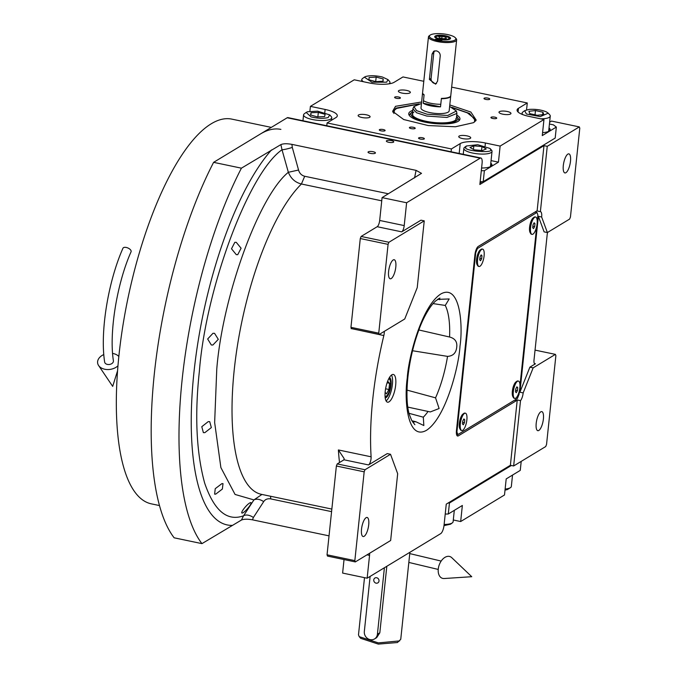 <?xml version="1.0" encoding="UTF-8"?>
<svg xmlns="http://www.w3.org/2000/svg" width="678" height="678" viewBox="0 0 678 678"><rect width="100%" height="100%" fill="white"/><g stroke="black" fill="none" stroke-linecap="round" stroke-linejoin="round"><path stroke-width="1.02" d="M412.385 421.53L414.877 424.708L411.622 420.258L409.071 413.8C406.766 404.944 406.368 392.799 407.868 377.349C409.698 360.721 413.368 344.907 418.885 329.932C422.674 319.084 429.844 305.702 435.852 300.803L439.937 298.066L437.53 299.413M418.868 329.974L449.573 337.017C454.955 338.432 457.345 341.763 456.743 347C456.175 352.899 453.107 356.035 447.539 356.382L412.538 350.738M437.92 299.379L449.183 298.947L445.26 305.439L433.03 303.591M250.199 502.754C253.767 501.262 246.139 511.365 242.673 512.924C239.046 514.39 246.614 504.229 250.199 502.754L250.852 502.618M242.673 512.924L242.021 513.06M221.867 483.651L223.011 483.617L222.359 489.058L215.74 494.118L214.629 494.16L215.231 488.685L221.867 483.651M208.239 421.614L209.722 421.657L211.341 427.589L204.832 432.657L203.375 432.632L201.79 426.699L208.239 421.614M329.025 535.857L252.445 519.823C247.529 518.941 243.851 519.017 241.427 520.051L243.546 515.805L253.911 499.915L261.954 494.448M389.452 377.502A10.399 3.441 -78.2 0 1 390.774 387.053A10.399 3.441 -78.2 0 1 386.121 397.579A10.399 3.441 101.8 0 1 385.197 397.842M534.434 363.586L535.442 363.798L529.882 367.171L519.899 392.223L538.383 216.333L544.103 231.868L547.375 232.554L569.622 219.079L570.452 216.985L579.783 128.201L579.309 126.905L547.248 146.329L540.383 211.655A7.085 2.339 101.8 0 1 540.493 211.672A7.085 2.339 101.8 0 1 541.654 217.019L547.375 232.554M535.442 363.798A5.314 1.754 -78.2 0 1 534.891 363.925A5.314 1.754 -78.2 0 1 534.018 359.916L547.171 234.766A5.314 1.754 -78.2 0 1 547.604 232.418M519.297 392.096L523.17 392.909L533.154 367.857L529.882 367.171M241.427 520.051L201.959 543.629L174.153 537.807A233.707 77.241 -78.2 0 1 213.612 162.347L287.175 117.777L480.177 158.177A7.085 2.339 101.8 0 1 480.914 158.008A7.085 2.339 101.8 0 1 482.083 163.356L479.855 184.501L543.976 145.643L537.112 210.968A7.085 2.339 101.8 0 0 536.476 211.155L478.253 246.436A7.085 2.339 101.8 0 0 474.922 254.792L456.438 430.674A7.085 2.339 101.8 0 0 457.599 436.022A7.085 2.339 101.8 0 0 458.336 435.861L516.568 400.571A7.085 2.339 101.8 0 0 517.246 399.961L520.518 400.647L513.653 465.972L545.714 446.548L546.544 444.463L555.875 355.67L555.401 354.374L533.154 367.857M555.401 354.374L535.044 350.111M537.79 216.206L541.654 217.019M520.518 400.647A7.085 2.339 101.8 0 0 523.17 392.909M538.824 430.454A9.738 3.22 -78.2 0 1 537.807 430.683A9.738 3.22 -78.2 0 1 536.391 421.919A9.738 3.22 -78.2 0 1 540.781 411.843A9.738 3.22 -78.2 0 1 541.798 411.614A9.738 3.22 -78.2 0 1 543.214 420.377A9.738 3.22 -78.2 0 1 538.824 430.454M517.246 399.961L510.381 465.286L513.653 465.972M510.381 465.286L446.26 504.144L444.039 525.28A7.085 2.339 101.8 0 1 440.708 533.628L367.145 578.207L342.619 573.071L344.034 559.553M287.175 117.777A7.085 2.339 -78.2 0 1 287.921 117.608L480.914 158.008M543.976 145.643L547.248 146.329M579.309 126.905L551.502 121.082L549.621 122.226M565.918 172.704A9.738 3.22 -78.2 0 1 564.901 172.932A9.738 3.22 -78.2 0 1 563.486 164.169A9.738 3.22 -78.2 0 1 567.876 154.101A9.738 3.22 -78.2 0 1 568.893 153.872A9.738 3.22 -78.2 0 1 570.308 162.635A9.738 3.22 -78.2 0 1 565.918 172.704M537.112 210.968L540.383 211.655M389.011 401.851A14.162 4.678 101.8 0 0 395.401 387.206A14.162 4.678 101.8 0 0 393.342 374.459A14.162 4.678 101.8 0 0 391.859 374.798A14.162 4.678 101.8 0 0 385.477 389.443A14.162 4.678 101.8 0 0 387.536 402.19A14.162 4.678 101.8 0 0 389.011 401.851M480.177 158.177L406.614 202.756L404.215 225.588A5.314 1.754 -78.2 0 1 401.715 231.851L420.97 220.181L424.242 220.859L388.918 242.266L361.111 236.453L377.18 226.715A5.314 1.754 101.8 0 0 379.68 220.452L404.215 225.588M384.24 331.406A5.314 1.754 -78.2 0 1 383.841 335.559A164.661 54.418 101.8 0 0 371.103 456.803A5.314 1.754 -78.2 0 1 368.552 464.93L387.248 453.599L390.52 454.277L365.01 469.744L337.203 463.921L343.441 460.142A10.628 2.958 -174 0 0 343.907 459.769L344.153 458.599L338.39 449.955L371.103 456.803M369.586 553.273A5.314 1.754 -78.2 0 1 369.552 555.375L367.145 578.207M212.977 333.288L214.562 333.347L218.308 339.339L212.884 345.017L211.299 344.958L207.663 338.983L212.977 333.288M234.825 242.317L236.258 242.343L241.088 248.207L237.741 254.682L236.283 254.648L231.503 248.784L234.825 242.317M201.959 543.629A233.707 77.241 -78.2 0 1 241.419 168.169L213.612 162.347M368.298 151.83A3.721 1.034 -174 0 1 372.485 151.601A3.721 1.034 -174 0 1 375.434 152.931A3.721 1.034 -174 0 1 375.171 153.262A3.721 1.034 -174 0 1 370.985 153.491A3.721 1.034 -174 0 1 368.035 152.16A3.721 1.034 -174 0 1 368.298 151.83M386.621 140.727A3.721 1.034 -174 0 1 390.808 140.499A3.721 1.034 -174 0 1 393.757 141.829A3.721 1.034 -174 0 1 393.486 142.16A3.721 1.034 -174 0 1 389.299 142.388A3.721 1.034 -174 0 1 386.358 141.058A3.721 1.034 -174 0 1 386.621 140.727M241.419 168.169L280.887 144.6C283.319 143.558 286.989 143.482 291.913 144.372L416.055 170.356L421.513 173.348L382.078 197.62L379.68 220.452M406.614 202.756L382.078 197.62M407.012 390.104L435.547 397.842L439.107 408.512L430.31 411.936L407.775 407.088M408.944 413.3L423.309 417.182L423.835 425.53L415.817 421.716L411.936 420.767M391.511 375.036A14.162 4.678 -78.2 0 1 391.748 388.596A14.162 4.678 -78.2 0 1 386.087 400.935M388.918 242.266L388.079 244.36L378.748 333.152L379.231 334.44L404.741 318.982L417.224 287.667L424.242 220.859M379.231 334.44L351.424 328.618L350.95 327.33L360.281 238.537L361.111 236.453M383.841 335.559L351.407 328.576M365.01 469.744L364.171 471.829L354.84 560.621L355.323 561.918L390.647 540.51L397.672 473.702L390.52 454.277M355.323 561.918L327.516 556.096L327.042 554.799L336.373 466.006L337.203 463.921M381.739 200.815L301.422 184.001C295.286 182.509 290.93 178.611 288.345 172.297L282.014 149.762C248.775 172.771 205.858 287.76 199.383 371.197C194.594 415.156 196.34 452.438 204.637 483.024C214.155 510.754 227.122 521.679 243.546 515.805A8.856 5.305 33.2 0 1 253.394 517.5L263.691 501.618C265.242 499.313 267.607 498.406 270.785 498.906L331.576 511.636M388.401 193.781L304.693 176.263C301.549 175.407 299.507 173.331 298.549 170.025L292.294 147.423A8.856 1.11 -15.7 0 1 282.014 149.762L280.887 144.6M391.223 278.556A9.738 3.22 -78.2 0 1 390.206 278.785A9.738 3.22 -78.2 0 1 388.791 270.022A9.738 3.22 -78.2 0 1 393.181 259.954A9.738 3.22 -78.2 0 1 394.198 259.725A9.738 3.22 -78.2 0 1 395.613 268.488A9.738 3.22 -78.2 0 1 391.223 278.556M388.079 244.36L360.281 238.537M378.748 333.152L350.95 327.33M364.137 536.306A9.738 3.22 -78.2 0 1 363.12 536.535A9.738 3.22 -78.2 0 1 361.705 527.772A9.738 3.22 -78.2 0 1 366.095 517.695A9.738 3.22 -78.2 0 1 367.112 517.467A9.738 3.22 -78.2 0 1 368.527 526.23A9.738 3.22 -78.2 0 1 364.137 536.306M364.171 471.829L336.373 466.006M354.84 560.621L327.042 554.799M260.352 134.032A196.527 64.952 -78.2 0 1 280.895 129.396M159.44 505.551L151.287 503.839A196.527 64.952 -78.2 0 1 122.684 327.008A196.527 64.952 -78.2 0 1 211.29 123.752A196.527 64.952 -78.2 0 1 231.825 119.125L271.302 127.396M448.082 503.034L449.446 503.008L511.356 465.489M449.446 503.008L448.294 514L445.217 514.068M448.294 514L462.354 505.474L460.667 521.543L504.5 494.982L506.195 478.914L520.263 470.388L521.204 461.396M460.667 521.543L453.294 519.992M512.534 475.066L511.331 486.482A14.162 3.941 -174 0 1 510.61 487.55L507.314 489.618L505.017 490.109M510.61 487.55A14.162 3.941 -174 0 1 508.949 488.338A14.162 3.941 -174 0 1 505.127 489.05M454.302 510.356L453.107 521.763A14.162 3.941 -174 0 1 453.065 521.975A14.162 3.941 -174 0 1 452.379 522.84L450.531 524.204L444.005 525.62M452.379 522.84A14.162 3.941 -174 0 1 444.124 524.467M449.794 104.946L470.871 112.056L476.202 120.108L473.575 122.659L455.404 126.769L428.182 125.549L403.715 119.531L392.63 111.328L395.511 106.31L421.614 101.988M392.969 112.209L395.935 108.133L419.055 103.878M451.904 107.336L469.617 113.489L475.685 120.904M549.434 124.015L553.401 124.845L556.341 127.066L555.189 138.058L483.219 181.67L480.151 181.738M326.788 125.744L327.084 122.93L451.387 148.948L451.09 151.77M423.792 81.292L402.986 76.936L394.147 82.292A19.476 5.424 -174 0 1 368.959 82.886L354.238 79.801L310.405 106.37L309.897 111.234M451.667 87.131L527.281 102.963L526.56 109.87M556.341 127.066L542.273 135.592L543.968 119.523L500.127 146.084L498.44 162.152L484.372 170.678L483.219 181.67M481.304 170.746L484.372 170.678M409.919 92.92A6.017 1.678 6 0 0 410.351 92.386A6.017 1.678 6 0 0 405.58 90.225A6.017 1.678 6 0 0 398.8 90.598A6.017 1.678 6 0 0 398.376 91.132A6.017 1.678 6 0 0 403.147 93.293A6.017 1.678 6 0 0 409.919 92.92M358.552 114.98A6.017 1.678 6 0 0 358.128 115.523A6.017 1.678 6 0 0 362.891 117.675A6.017 1.678 6 0 0 369.671 117.311A6.017 1.678 6 0 0 370.103 116.777A6.017 1.678 6 0 0 365.332 114.616A6.017 1.678 6 0 0 358.552 114.98M459.167 136.049A6.017 1.678 6 0 0 458.743 136.583A6.017 1.678 6 0 0 463.515 138.744A6.017 1.678 6 0 0 470.286 138.38A6.017 1.678 6 0 0 470.718 137.837A6.017 1.678 6 0 0 465.947 135.685A6.017 1.678 6 0 0 459.167 136.049M510.542 113.989A6.017 1.678 6 0 0 510.966 113.455A6.017 1.678 6 0 0 506.195 111.294A6.017 1.678 6 0 0 499.415 111.658A6.017 1.678 6 0 0 498.991 112.192A6.017 1.678 6 0 0 503.762 114.353A6.017 1.678 6 0 0 510.542 113.989M481.592 168.017A15.492 4.314 6 0 0 490.838 166.424A15.492 4.314 6 0 0 491.931 165.051A15.492 4.314 6 0 0 490.796 163.178M498.44 162.152L491.067 160.61M451.387 148.948L460.218 143.6A19.476 5.424 -174 0 1 485.406 143.007L485.092 146.024M484.185 98.208A2.924 0.814 6 0 0 483.982 98.463A2.924 0.814 6 0 0 486.296 99.513A2.924 0.814 6 0 0 489.584 99.335A2.924 0.814 6 0 0 489.787 99.081A2.924 0.814 6 0 0 487.474 98.03A2.924 0.814 6 0 0 484.185 98.208M379.511 129.634A2.924 0.814 6 0 0 379.299 129.896A2.924 0.814 6 0 0 381.612 130.939A2.924 0.814 6 0 0 384.901 130.761A2.924 0.814 6 0 0 385.112 130.507A2.924 0.814 6 0 0 382.799 129.456A2.924 0.814 6 0 0 379.511 129.634M418.758 137.854A2.924 0.814 6 0 0 418.555 138.109A2.924 0.814 6 0 0 420.869 139.16A2.924 0.814 6 0 0 424.157 138.982A2.924 0.814 6 0 0 424.36 138.719A2.924 0.814 6 0 0 422.047 137.676A2.924 0.814 6 0 0 418.758 137.854M491.126 117.26A2.924 0.814 6 0 0 490.923 117.523A2.924 0.814 6 0 0 493.237 118.574A2.924 0.814 6 0 0 496.525 118.396A2.924 0.814 6 0 0 496.728 118.133A2.924 0.814 6 0 0 494.415 117.082A2.924 0.814 6 0 0 491.126 117.26M394.808 97.098A2.924 0.814 6 0 0 394.604 97.361A2.924 0.814 6 0 0 396.918 98.403A2.924 0.814 6 0 0 400.206 98.225A2.924 0.814 6 0 0 400.418 97.971A2.924 0.814 6 0 0 398.105 96.92A2.924 0.814 6 0 0 394.808 97.098M409.605 127.396A2.924 0.814 6 0 0 409.393 127.659A2.924 0.814 6 0 0 411.707 128.71A2.924 0.814 6 0 0 414.995 128.532A2.924 0.814 6 0 0 415.207 128.269A2.924 0.814 6 0 0 412.894 127.218A2.924 0.814 6 0 0 409.605 127.396M500.127 146.084L485.406 143.007M543.968 119.523L529.247 116.438A19.476 5.424 -174 0 1 517.077 110.048A19.476 5.424 -174 0 1 518.45 108.311L518.06 112.023M527.281 102.963L518.45 108.311M310.405 106.37L325.126 109.446A19.476 5.424 -174 0 1 337.297 115.845A19.476 5.424 -174 0 1 335.924 117.574L327.084 122.93M542.586 132.642A15.492 4.314 6 0 0 549.061 131.142A15.492 4.314 6 0 0 550.163 129.769A15.492 4.314 6 0 0 549.019 127.888M549.773 130.583A15.492 4.314 6 0 0 548.849 129.583M491.542 165.864A15.492 4.314 6 0 0 490.618 164.864M480.024 182.933L482.287 181.687M480.185 182.967L480.931 181.721M529.069 109.421L524.662 110.692L526.408 114.014L540.247 116.591L548.256 113.175L546.298 111.845C541.273 109.794 535.527 108.989 529.069 109.421M524.662 110.692L522.814 112.065A14.162 3.941 6 0 0 522.085 113.133A14.162 3.941 6 0 0 522.908 114.667M540.544 118.811A14.162 3.941 6 0 0 550.265 116.099L548.663 131.32A14.162 3.941 -174 0 1 548.655 131.363M550.265 116.099A14.162 3.941 6 0 0 549.782 114.896L548.256 113.175M543.798 114.574L542.917 112.209L535.467 110.565L528.908 111.285L529.789 113.641L537.239 115.285L543.798 114.574M542.917 112.209L542.654 114.692M535.467 110.565L535.027 114.794M477.727 144.711L466.43 145.973L465.803 147.126C461.887 150.906 495.304 153.838 490.448 149.296L490.025 148.457L477.727 144.711M466.43 145.973L464.583 147.346A14.162 3.941 6 0 0 463.862 148.423A14.162 3.941 6 0 0 463.862 148.668A14.162 3.941 6 0 0 477.965 153.864A14.162 3.941 6 0 0 492.033 151.38A14.162 3.941 6 0 0 492.033 151.135A14.162 3.941 6 0 0 491.55 150.185L490.025 148.457M492.033 151.38L490.431 166.602A14.162 3.941 -174 0 1 490.423 166.652M482.414 150.567L486.253 148.923L481.965 146.567L473.829 145.855L469.99 147.499L474.286 149.855L482.414 150.567M473.829 145.855L473.456 149.397M481.965 146.567L481.55 150.491M382.367 77.004C375.57 75.461 369.942 75.317 365.467 76.572L364.374 77.139L371.917 82.233L386.672 82.165L387.969 79.614L382.367 77.004M364.374 77.139L362.527 78.512A14.162 3.941 6 0 0 361.806 79.58A14.162 3.941 6 0 0 363.484 81.741M388.858 83.869A14.162 3.941 6 0 0 389.977 82.547A14.162 3.941 6 0 0 389.494 81.343L387.969 79.614M375.968 81.648L383.062 81.216L383.163 78.936L376.171 77.097L369.078 77.521L368.976 79.801L375.968 81.648M376.171 77.097L375.697 81.58M383.163 78.936L382.926 81.224M311.049 116.887C317.685 118.497 323.381 118.726 328.127 117.565L329.737 114.904L317.601 111.167L307.549 111.751L306.151 112.421L311.049 116.887M306.151 112.421L304.295 113.794A14.162 3.941 6 0 0 303.575 114.862A14.162 3.941 6 0 0 309.897 118.904A14.162 3.941 6 0 0 329.423 119.667A14.162 3.941 6 0 0 331.745 117.828A14.162 3.941 6 0 0 331.262 116.624L329.737 114.904M318.329 112.421L311.049 112.734L310.566 114.972L317.355 116.887L324.626 116.574L325.118 114.336L318.329 112.421L317.855 116.87M311.049 112.734L310.804 115.04M417.453 104.302L396.579 108.438L394.452 110.234L393.85 113.506M394.452 110.234L393.63 111.319A41.604 11.577 6 0 0 393.045 112.353M475.583 121.023A41.604 11.577 6 0 0 475.227 119.887L474.642 118.667L467.379 112.87L453.387 108.082M456.133 119.353A22.128 6.161 6 0 0 455.819 118.684M412.41 114.76A22.128 6.161 -174 0 1 412.868 114.167M474.558 121.981L474.642 118.667M412.724 110.395A25.747 7.161 6 0 0 410.571 111.37A25.747 7.161 -174 0 0 408.885 114.641A25.747 7.161 -174 0 0 430.852 123.142A25.747 7.161 -174 0 0 458.133 121.328A25.747 7.161 6 0 0 459.616 119.972A25.747 7.161 6 0 0 456.743 115.023M412.58 111.751A23.62 6.577 6 0 0 412.529 111.777A23.62 6.577 -174 0 0 411.58 112.506A23.62 6.577 -174 0 0 427.055 121.921A23.62 6.577 -174 0 0 456.167 120.913A23.62 6.577 6 0 0 457.421 117.319L458.531 119.031A24.933 6.941 -174 0 1 458.955 120.726M409.368 115.514A24.933 6.941 -174 0 1 410.139 113.946L411.58 112.506M457.421 117.319A23.62 6.577 6 0 0 456.599 116.379M413.868 106.599L412.894 108.794L412.343 114.031A22.128 6.161 -174 0 0 429.869 121.972A22.128 6.161 -174 0 0 454.794 120.625A22.128 6.161 6 0 0 456.362 118.658L456.913 113.421M412.343 114.031A22.128 6.161 -174 0 1 413.902 112.065M422.589 92.878A14.162 3.941 6 0 0 422.555 93.047A14.162 3.941 6 0 0 424.064 95.098L423.208 103.217A14.162 3.941 6 0 0 440.522 106.836L441.37 98.717A14.162 3.941 6 0 0 449.726 97.268A14.162 3.941 6 0 0 450.726 96.013A14.162 3.941 6 0 0 450.734 95.835M412.894 108.794L416.487 112.718L426.725 116.057L446.98 117.447L456.913 113.412L456.413 111.073M421.462 103.463L413.894 106.548L416.606 110.65L427.14 114.226L447.734 115.48L456.396 111.014L449.633 106.421M422.555 93.047L420.996 107.929A14.162 3.941 6 0 0 432.208 113.014A14.162 3.941 6 0 0 448.166 112.15A14.162 3.941 6 0 0 449.167 110.895L450.726 96.013M423.208 103.217L440.522 106.836M409.893 552.307L400.749 639.303L397.435 642.532L378.316 644.1L360.696 638.337M399.664 640.905L378.392 642.897L359.221 636.659L358.493 634.854L364.501 577.656M376.688 637.634L379.824 632.786L377.417 634.244L384.401 567.757M386.816 566.291L379.824 632.786M370.12 576.41L364.332 631.506A7.085 6.39 -121.2 0 0 370.163 639.642A7.085 6.39 -121.2 0 0 374.544 638.939A7.085 6.39 -121.2 0 0 377.417 634.244M376.663 577.741A2.831 2.551 -121.2 0 0 373.824 580.86A2.831 2.551 -121.2 0 0 377.849 582.877A2.831 2.551 -121.2 0 0 376.663 577.741M385.045 396.223A8.89 2.941 -78.2 0 0 386.274 396.13A8.89 2.941 101.8 0 0 386.468 396.003A8.89 2.941 101.8 0 0 390.045 388.24A8.89 2.941 101.8 0 0 389.875 379.697A8.89 2.941 101.8 0 0 388.664 378.926M385.121 392.376L386.511 393.842L388.918 389.486L389.57 383.282L387.816 381.443L387.113 382.723M388.918 389.486L385.579 388.782M389.57 383.282L387.096 382.765M537.23 221.52L537.908 215.036L536.959 212.451L477.414 248.529L475.753 252.699L456.913 431.971L456.353 431.852M475.753 252.699L475.27 252.597M477.414 248.529L476.719 248.377M536.959 212.451L535.01 212.044M456.913 431.971L457.862 434.564L517.399 398.486L519.068 394.308L519.509 390.104M519.984 385.57L536.747 226.054M457.862 434.564L456.497 434.276M516.085 381.867A7.967 2.636 101.8 0 0 515.916 381.977A7.967 2.636 101.8 0 0 512.712 388.935A7.967 2.636 101.8 0 0 512.856 396.588L513.399 397.554A8.856 2.924 -78.2 0 1 513.238 389.045A8.856 2.924 -78.2 0 1 516.797 381.316A8.856 2.924 -78.2 0 1 516.992 381.189A8.856 2.924 101.8 0 1 517.916 380.977L518.407 381.087A8.856 2.924 101.8 0 0 517.484 381.29A8.856 2.924 -78.2 0 0 513.492 390.443A8.856 2.924 -78.2 0 0 514.78 398.41A8.856 2.924 -78.2 0 0 515.704 398.206A8.856 2.924 101.8 0 0 519.695 389.045A8.856 2.924 101.8 0 0 518.407 381.087M533.332 217.816A7.967 2.636 101.8 0 0 533.154 217.926A7.967 2.636 101.8 0 0 529.95 224.884A7.967 2.636 101.8 0 0 530.094 232.537L530.645 233.503A8.856 2.924 -78.2 0 1 530.484 224.994A8.856 2.924 -78.2 0 1 534.044 217.265A8.856 2.924 -78.2 0 1 534.239 217.138A8.856 2.924 101.8 0 1 535.162 216.926L535.654 217.036A8.856 2.924 101.8 0 0 534.73 217.24A8.856 2.924 -78.2 0 0 530.738 226.393A8.856 2.924 -78.2 0 0 532.027 234.359A8.856 2.924 -78.2 0 0 532.95 234.156A8.856 2.924 101.8 0 0 536.942 224.994A8.856 2.924 101.8 0 0 535.654 217.036M463.091 413.978A7.967 2.636 101.8 0 0 462.913 414.097A7.967 2.636 101.8 0 0 459.709 421.046A7.967 2.636 101.8 0 0 459.862 428.699L460.404 429.666A8.856 2.924 -78.2 0 1 460.243 421.157A8.856 2.924 -78.2 0 1 463.803 413.436A8.856 2.924 -78.2 0 1 463.998 413.3A8.856 2.924 101.8 0 1 464.922 413.097L465.413 413.199A8.856 2.924 101.8 0 0 464.489 413.402A8.856 2.924 -78.2 0 0 460.498 422.564A8.856 2.924 -78.2 0 0 461.786 430.522A8.856 2.924 -78.2 0 0 462.71 430.318A8.856 2.924 101.8 0 0 466.701 421.165A8.856 2.924 101.8 0 0 465.413 413.199M480.329 249.928A7.967 2.636 101.8 0 0 480.16 250.046A7.967 2.636 101.8 0 0 476.956 256.996A7.967 2.636 101.8 0 0 477.1 264.649L477.651 265.615A8.856 2.924 -78.2 0 1 477.49 257.106A8.856 2.924 -78.2 0 1 481.049 249.385A8.856 2.924 -78.2 0 1 481.236 249.25A8.856 2.924 101.8 0 1 482.168 249.046L482.651 249.148A8.856 2.924 101.8 0 0 481.727 249.351A8.856 2.924 -78.2 0 0 477.736 258.513A8.856 2.924 -78.2 0 0 479.024 266.471A8.856 2.924 -78.2 0 0 479.956 266.268A8.856 2.924 101.8 0 0 483.939 257.115A8.856 2.924 101.8 0 0 482.651 249.148M461.786 430.522L461.294 430.42A8.856 2.924 -78.2 0 1 460.404 429.666M462.464 423.92L463.294 424.792L464.43 422.733L464.735 419.801L463.905 418.928L462.769 420.987L462.464 423.92M464.735 419.801L463.566 419.555M464.43 422.733L462.625 422.352M514.78 398.41L514.288 398.308A8.856 2.924 -78.2 0 1 513.399 397.554M515.458 391.808L516.289 392.681L517.424 390.621L517.729 387.689L516.899 386.816L515.772 388.875L515.458 391.808M517.729 387.689L516.56 387.443M517.424 390.621L515.627 390.24M479.024 266.471L478.541 266.369A8.856 2.924 -78.2 0 1 477.651 265.615M479.702 259.869L480.533 260.742L481.668 258.682L481.973 255.75L481.151 254.877L480.016 256.937L479.702 259.869M481.973 255.75L480.804 255.504M481.668 258.682L479.871 258.301M532.027 234.359L531.535 234.257A8.856 2.924 -78.2 0 1 530.645 233.503M532.705 227.757L533.527 228.63L534.662 226.571L534.976 223.638L534.145 222.765L533.01 224.825L532.705 227.757M534.976 223.638L533.798 223.393M534.662 226.571L532.866 226.189M438.268 569.011A11.509 7.348 -70.1 0 1 443.641 558.299A11.509 7.348 -70.1 0 1 451.768 557.68L471.744 576.707L444.217 578.52A11.509 7.348 -70.1 0 1 438.268 569.011M126.278 247.462A4.424 2.212 23.5 0 1 131.066 251.784C116.836 283.641 108.921 332.949 113.404 360.755A4.424 3.102 -8.3 0 1 107.395 364.417A4.424 3.102 -8.3 0 1 104.649 362.044C99.92 332.067 108.09 281.743 122.947 248.25A4.424 2.212 23.5 0 1 126.278 247.462M118.828 356.492A11.509 8.068 -8.3 0 0 113.268 353.552A11.509 8.068 -8.3 0 0 112.599 353.433M103.81 354.56A11.509 8.068 -8.3 0 0 98.607 365.527A11.509 8.068 -8.3 0 0 104.785 369.247A11.509 8.068 -8.3 0 0 117.947 365.823M440.242 55.782C440.175 53.215 438.878 51.579 436.335 50.85L433.7 51.231L432.064 54.071L429.394 79.436L435.623 84.174L437.573 81.148L440.242 55.782M454.904 40.104A13.28 3.695 6 0 0 455.387 37.799A13.28 3.695 6 0 0 443.395 33.9A13.28 3.695 6 0 0 430.369 34.968A13.28 3.695 6 0 0 430.106 35.137A13.28 3.695 6 0 0 434.725 39.748L437.31 41.553L441.056 41.07A13.28 3.695 6 0 0 454.904 40.104M430.106 35.137L429.182 35.824A14.162 3.941 6 0 0 428.462 36.9A14.162 3.941 6 0 0 437.31 41.553A14.162 3.941 6 0 0 455.633 41.121A14.162 3.941 6 0 0 456.633 39.858A14.162 3.941 6 0 0 456.15 38.663L455.387 37.799M435.539 39.248L441.878 40.578A7.085 6.39 -121.2 0 1 438.615 40.756A7.085 6.39 -121.2 0 1 435.539 39.248L434.725 39.748M441.878 40.578L441.056 41.07M445.582 35.748A7.967 2.22 6 0 0 434.708 36.705A7.967 2.22 6 0 0 439.691 39.316A7.967 2.22 6 0 0 450.556 38.366A7.967 2.22 6 0 0 445.582 35.748M456.633 39.858L450.768 95.674A14.162 3.941 -174 0 1 449.76 96.929A14.162 3.941 -174 0 1 441.403 98.378L440.785 104.302A14.162 3.941 -174 0 1 423.479 100.675L424.097 94.759A14.162 3.941 -174 0 1 422.589 92.708L428.462 36.9M434.691 50.842A4.424 3.992 -121.2 0 0 433.759 53.037L431.098 78.402A4.424 3.992 -121.2 0 0 436.505 83.453M436.496 36.248C432.954 38.087 445.98 40.816 448.768 38.816L449.005 37.663L445.09 36.044L436.496 36.248L435.081 37.485M450.031 39.053L449.005 37.663M443.217 38.722L446.412 38.324L445.827 37.137L442.056 36.349L438.852 36.748L439.437 37.934L443.217 38.722M442.056 36.349L441.836 38.434M445.827 37.137L445.7 38.417M263.691 501.618C259.86 499.144 256.598 498.576 253.911 499.915L235.063 494.448L220.884 467.583L214.646 422.513L216.774 369.035C222.604 295.93 258.979 195.959 288.345 172.297L298.549 170.025M514.627 400.164L516.568 400.571M407.249 378.138C408.283 358.84 421.165 306.744 440.785 293.989C460.209 283.09 463.15 325.593 459.989 346.178C458.955 365.476 446.073 417.572 426.454 430.335C407.029 441.234 404.088 398.723 407.249 378.138M456.989 435.573L458.336 435.861M438.293 299.269L438.403 299.286A62.52 20.662 -78.2 0 1 439.785 299.693M445.26 305.439A62.52 20.662 -78.2 0 1 449.573 337.017M415.817 421.716A62.52 20.662 -78.2 0 1 412.741 421.665M447.539 356.382A62.52 20.662 -78.2 0 1 435.547 397.842M428.038 411.453A62.52 20.662 -78.2 0 1 423.309 417.182M377.18 226.715L401.715 231.851M351.136 328.711A164.661 54.418 -78.2 0 1 351.263 328.186M331.847 509.076L261.318 494.313A164.661 54.418 -78.2 0 1 235.461 359.315A164.661 54.418 -78.2 0 1 301.422 184.001L304.693 176.263M339.517 462.523A164.661 54.418 -78.2 0 1 338.39 449.955M343.907 459.769L368.552 464.93M369.552 555.375L366.993 554.841M252.445 519.823L253.394 517.5M271.514 149.94A201.629 66.639 101.8 0 0 193.916 372.722A201.629 66.639 101.8 0 0 232.046 525.391M292.294 147.423L291.913 144.372M416.055 170.356L414.572 177.924M270.785 498.906L270.514 496.245M460.218 143.6L459.184 153.465M325.126 109.446L324.804 112.472M432.064 54.071L433.759 53.037M429.394 79.436L431.098 78.402M541.671 147.041L541.756 146.194M521.967 114.302L522.085 113.133M483.439 182.323L483.524 181.484M463.244 154.313L463.862 148.423M361.62 81.352L361.806 79.58M389.858 83.708L389.977 82.547M331.491 120.26L331.745 117.828M302.956 120.752L303.575 114.862M360.738 638.379L359.221 636.659M374.544 638.939L376.722 637.617M389.875 379.697L389.036 378.222M386.468 396.003L385.104 397.02M462.913 414.097L463.803 413.436M515.916 381.977L516.797 381.316M480.16 250.046L481.049 249.385M533.154 217.926L534.044 217.265M408.826 562.426L438.225 569.435M409.758 553.595L441.175 561.079M117.557 370.798L112.684 386.384L98.607 365.527"/></g></svg>
